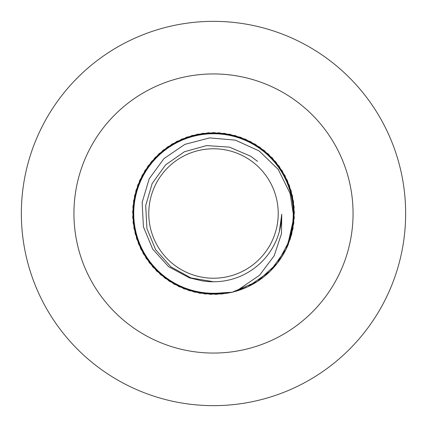 <?xml version="1.0" encoding="UTF-8"?>
<svg xmlns="http://www.w3.org/2000/svg" width="427" height="427" viewBox="0 0 427 427"><rect width="100%" height="100%" fill="white"/><g stroke="black" fill="none" stroke-linecap="round" stroke-linejoin="round"><path stroke-width="0.64" d="M353.06 213.5A139.56 139.56 0 0 1 143.718 334.362A139.56 139.56 0 0 1 143.718 92.638A139.56 139.56 0 0 1 353.06 213.5M405.65 213.5A192.15 192.15 0 0 1 117.425 379.907A192.15 192.15 0 0 1 117.425 47.093A192.15 192.15 0 0 1 405.65 213.5M148.777 213.5A64.723 64.723 0 0 0 213.153 278.223A64.723 64.723 0 0 0 278.223 214.194A64.723 64.723 0 0 0 213.847 148.777A64.723 64.723 0 0 0 148.777 213.5M293.349 214.359L290.056 193.308L278.174 169.359L259.178 150.977L235.389 140.131L209.625 137.905L184.886 144.363L163.968 158.582L149.204 178.758L142.148 202.419L143.408 226.785L152.652 249.037L168.622 266.694L189.332 277.838L201.389 280.683A68.261 68.261 0 0 0 281.761 214.231L281.473 233.713L274.166 255.821L259.52 275.271L238.544 289.575L232.181 292.217A80.906 80.906 0 0 0 287.344 246.55L293.269 220.156L293.349 214.359M232.181 292.217L205.035 293.963L178.849 286.608L156.581 270.996L140.739 248.882L133.128 222.771L134.596 195.614L144.983 170.474L163.114 150.197L186.941 137.078L213.767 132.594L240.566 137.254L264.302 150.534L282.3 170.928L292.522 196.132L293.808 223.3L287.36 246.512M232.24 292.196L216.057 294.363L189.113 290.643L164.923 278.201L146.231 258.447L135.135 233.612L132.898 206.508L139.768 180.189L154.974 157.638L176.794 141.401L202.761 133.309L229.945 134.286L255.266 144.209L275.869 161.966L289.426 185.548L294.395 212.288L290.227 239.168L277.385 263.144L257.321 281.51L232.304 292.191L205.168 293.973L178.966 286.666L156.672 271.086L140.798 249L133.144 222.899L134.569 195.737L144.913 170.587L163.013 150.283L186.818 137.12L213.639 132.594L240.444 137.211L264.201 150.453L282.231 170.816L292.49 196.004L293.824 223.172L286.079 249.245L270.131 271.278L247.783 286.784L232.24 292.196L221.432 294.016L194.301 292.095L169.338 281.292L149.37 262.824L136.645 238.784L132.61 211.888L137.718 185.169L151.388 161.657L172.081 144L197.45 134.201L224.639 133.363L250.564 141.583L272.303 157.931L287.398 180.557L294.139 206.908L291.764 234.007L287.446 246.315M287.419 246.374L292.981 228.626L293.498 201.432L284.98 175.598L268.38 154.056L245.578 139.223L219.152 132.792L192.086 135.482L167.437 146.984L147.998 166.012L135.962 190.399L132.69 217.402L138.551 243.961L152.882 267.078L174.061 284.142L199.703 293.221L226.902 293.29L232.208 292.212L210.538 294.352L183.914 288.801L160.632 274.742L143.323 253.761L133.945 228.226L133.56 201.032L142.212 175.241L158.919 153.779L181.795 139.069L208.253 132.765L235.304 135.589L259.894 147.219L279.237 166.338L291.15 190.789L294.288 217.807L288.3 244.335L287.355 246.528M257.561 161.358L250.553 156.165L229.443 147.123L206.535 145.591L184.416 151.745L165.585 164.881L152.172 183.519L145.703 205.547L146.899 228.477L155.631 249.71L170.912 266.848L191.008 277.95L213.649 281.761M279.391 231.343L281.761 214.231"/></g></svg>

